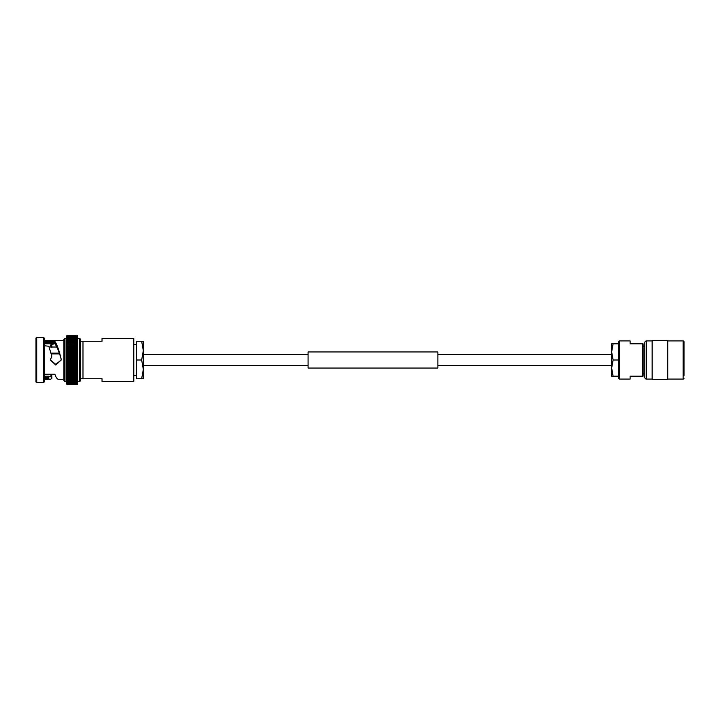 <?xml version="1.0" encoding="UTF-8"?>
<svg xmlns="http://www.w3.org/2000/svg" width="720" height="720" viewBox="0 0 720 720"><rect width="100%" height="100%" fill="white"/><g stroke="black" fill="none" stroke-linecap="round" stroke-linejoin="round"><path stroke-width="1.08" d="M67.149 384.57L66.537 383.769L67.149 384.57L77.184 384.57L77.796 383.949L77.13 384.687L67.203 384.687L66.537 384.012M67.095 384.327L66.537 383.463L67.095 384.327L77.238 384.327L77.796 383.76L77.13 384.687L67.23 384.687L77.112 384.687M67.041 383.967L66.537 383.04L67.041 383.967L77.292 383.967L77.796 383.454L77.184 384.57M66.996 383.49L66.537 382.5L66.996 383.49L77.796 383.031L77.238 384.327M66.942 382.896L66.537 381.843L66.942 382.896L77.796 382.491L77.292 383.967M66.897 382.185L66.537 381.078L66.897 382.185L77.796 381.834L77.346 383.49M66.852 381.366L66.537 380.205L66.852 381.366L77.796 381.069L77.391 382.896M66.807 380.448L66.537 379.233L66.807 380.448L77.796 380.187L77.445 382.185M66.762 379.431L67.23 379.224L66.537 378.153L66.762 379.431L77.796 379.215L77.49 381.366M66.726 378.315L67.23 378.09L66.537 376.992L66.726 378.315L77.796 378.135L77.112 379.224L77.796 378.153L77.535 380.448M67.23 379.242L77.571 379.431M77.112 378.072L67.23 378.09L77.112 378.09L77.796 376.992L77.112 378.072L77.616 378.315M66.69 377.109L67.23 376.848L66.537 375.732L66.69 377.109L77.643 377.109L77.796 375.732L77.112 376.821L77.643 377.109M67.23 375.516L66.537 374.4L66.654 375.822L77.679 375.822L77.796 374.4L77.112 375.489L77.796 374.292M66.654 375.822L77.679 375.822M66.537 372.897L67.23 374.076L66.537 372.996L66.627 374.463L77.706 374.463L77.112 374.103L77.796 374.373L77.796 372.996L77.112 374.076L77.796 372.897M66.6 373.032L67.23 372.618L66.537 371.52L66.6 373.032L77.733 373.032L77.796 371.52L77.112 372.591L77.733 373.032M67.23 371.07L66.537 369.99L66.582 371.529L67.23 371.07L77.76 371.529L77.796 369.99L77.112 371.043L77.796 369.909M66.582 371.529L77.76 371.529M66.537 369.963L67.23 369.468L66.537 368.406L66.564 369.981L77.778 369.981L77.796 368.406L77.112 369.441L77.778 369.981M66.537 368.406L67.23 367.812L77.112 367.812L77.787 368.388L66.546 368.388L66.537 366.777L67.23 367.812M67.23 366.129L66.537 365.121L66.537 366.75L67.23 366.129L77.112 366.129L77.796 366.75L66.537 366.777M67.23 364.401L66.537 363.402L66.537 365.085L67.23 364.401L77.112 364.401L77.796 365.085L66.537 365.121M77.796 335.988L77.796 338.157L66.537 338.166L67.23 337.185L66.537 337.509L67.23 335.439L66.537 336.051L67.23 335.313L77.112 335.313L77.796 335.988L77.112 335.313L77.796 336.051L77.112 335.439L77.796 336.231L77.112 335.691L77.796 336.537L77.112 336.06L77.796 336.96L77.112 336.555L77.796 337.5L77.112 337.176L77.796 339.795L67.23 339.714L66.537 339.813L66.537 340.767L67.23 340.758L66.537 340.785L67.23 337.914L64.962 338.535A1.026 1.026 0 0 0 63.936 339.561L63.936 380.439A1.026 1.026 0 0 0 64.962 381.465L66.537 381.465L66.537 363.393L67.23 362.655L66.537 361.701L66.537 363.402L77.796 363.402L77.796 366.75M67.23 362.655L77.112 362.655L77.796 363.402L77.112 364.401M66.537 351.666L66.537 354.879L67.23 353.907L66.537 353.25L66.537 356.571L67.23 355.626L66.537 354.915L77.796 354.915L77.112 355.599L77.796 358.272L66.537 358.299L67.23 357.372L66.537 356.598L66.537 359.982L67.23 359.136L66.537 358.299L66.537 361.728L67.23 360.9L66.537 360.018L66.537 361.701L77.796 361.701L77.796 381.465L79.371 381.465A1.026 1.026 0 0 0 80.397 380.439L80.397 339.561A1.026 1.026 0 0 0 79.371 338.535L79.371 381.465M67.23 360.9L77.112 360.9L77.796 361.701L77.112 362.655M44.181 343.773L54.882 343.773L54.918 342.351L54.909 341.397L44.181 341.397M44.181 345.726L48.798 346.248L51.822 356.067L50.373 360L55.8 364.383L61.191 360L61.011 358.542C59.085 351.774 57.15 347.022 55.215 344.286L54.882 343.773M51.822 356.067L50.364 359.802M44.181 376.227L48.636 376.227L50.157 376.875L51.822 376.02L50.364 374.715M51.426 347.022L50.364 345.483L53.937 343.773M36 337.977L36.693 337.284L43.488 337.284L43.488 382.716L36.693 382.716L36 382.023L36 337.977M43.488 337.284L44.181 337.977L44.181 382.023L43.488 382.716M44.181 340.524L63.936 340.524M44.181 374.274L54.909 374.274L55.125 375.003C56.331 377.937 57.537 379.422 58.734 379.476L63.936 379.476M51.03 375.615L53.046 374.274M44.181 379.476L50.157 379.476L51.822 378.486L51.822 376.02M51.822 347.391L51.822 345.456L50.976 344.529M44.181 378.603L47.808 378.603L50.157 379.476M77.796 339.066L77.796 338.166L79.371 338.535M82.989 341.262L102.033 341.262L102.033 338.535L133.785 338.535L133.785 381.465L102.033 381.465L102.033 378.738L82.989 378.738L82.989 341.262L80.397 341.262M80.397 378.738L82.989 378.738M77.715 365.328L77.112 366.129M77.112 372.591L67.23 372.591L77.112 372.618L77.796 371.43M77.112 376.821L67.23 376.821L77.112 376.848L77.796 375.615M77.796 376.965L77.796 378.135M67.23 367.785L77.112 367.785L77.796 366.777L77.796 368.406M66.537 338.535L66.537 351.621L67.23 352.188L66.537 351.621L66.537 353.25L77.796 353.25L77.112 353.871L77.796 354.879L77.796 358.272L77.112 359.1L77.796 361.701M77.796 338.535L77.796 359.982L77.112 360.9M66.618 351.342L67.23 350.559L66.537 350.037L66.537 351.621L77.787 351.612L77.112 352.215L77.796 354.879M66.618 352.989L67.23 352.188L77.112 352.188L77.796 351.621L77.796 353.223M66.537 347.031L67.23 347.382L66.537 348.48L67.23 347.409L66.537 347.031L66.537 348.507L67.23 348.93L66.537 348.507L66.537 350.037L67.23 350.559L77.112 350.559L77.796 351.594L77.796 350.037L77.112 350.532L77.796 350.037L77.112 348.93L77.796 348.507L77.796 350.01M77.112 347.382L67.23 347.382L77.112 347.409L77.796 348.48L77.796 347.031L77.112 347.382L77.796 347.031L77.112 347.382L77.796 348.507L67.23 348.93L66.537 350.01L67.23 348.957L77.112 348.957M77.796 345.6L77.796 344.286L77.112 344.484L77.796 347.031M66.537 345.627L66.537 347.004L67.23 345.924L66.537 345.627L67.23 345.897L66.537 347.103M77.796 344.286L66.537 344.286L66.537 345.6L67.23 344.511L66.537 345.708M77.112 344.511L66.537 344.286M66.537 343.035L67.23 343.152L66.537 343.035L66.537 344.268L67.23 343.179L77.112 343.179L77.796 344.268L77.796 343.035L77.112 343.152L77.796 343.035M66.537 340.902L66.537 341.847L67.23 341.91L66.537 341.865L66.537 343.008L67.23 341.928L77.112 341.928L77.796 343.008L77.112 340.758L77.796 340.785L77.796 341.973M77.796 338.157L77.112 337.176L66.537 337.509L66.537 338.922L77.796 338.931L77.796 339.795L77.112 339.696L77.796 340.767L67.23 340.776L77.112 340.776M66.537 341.973L67.23 340.776M77.796 339.939L77.796 340.902M66.537 338.922L66.537 339.939M77.796 337.5L77.112 336.555L67.23 336.564L66.537 337.5L66.537 336.96M77.796 336.96L77.112 336.06L67.23 336.069L66.537 336.69M77.796 336.213L77.112 335.691L67.23 335.691L66.537 336.393M77.796 336.051L77.112 335.439L67.23 335.439L66.537 336.051L67.203 335.313L77.13 335.313L67.23 335.313L66.537 335.988M66.537 338.301L66.537 337.653M77.112 341.91L67.23 341.91L66.537 343.134M77.112 343.152L67.23 343.152L66.537 344.385M66.618 354.672L77.778 354.933M59.535 353.889L51.219 353.889M59.283 353.142L51.003 353.142M56.889 347.022L49.077 347.022L56.889 347.022M66.537 358.299L77.796 358.272L77.796 363.393M77.796 356.607L66.537 356.598L77.796 356.607M77.796 360L66.537 359.982M54.909 341.397L55.215 344.286M61.011 358.317C59.049 350.361 57.087 344.844 55.125 341.748M50.373 360L55.8 365.058L61.191 360M36.693 337.284L36.693 382.716M44.181 342.351L54.918 342.351M48.636 376.227L47.808 377.649L44.181 377.649M66.654 351.666L77.679 351.666M66.6 353.277L77.733 353.277M133.785 375.579L136.512 375.579M133.785 344.421L136.512 344.421M141.651 341.262L143.325 350.631L141.651 360L143.325 369.369L141.651 378.738L143.325 378.738L143.325 341.262L136.512 341.262L136.512 360L141.651 360M136.512 360L136.512 378.738L141.651 378.738M684 375.462L684 341.784A0.864 0.864 0 0 0 683.136 340.92L667.728 340.92M684 378.216A0.864 0.864 0 0 1 683.136 379.08L667.728 379.08M667.728 379.593L667.728 340.407L652.149 340.407L652.149 379.593L667.728 379.593M652.149 340.92L646.551 340.92A1.728 1.728 0 0 0 644.814 342.648L644.814 377.352A1.728 1.728 0 0 0 646.551 379.08L646.551 340.92M652.149 379.08L646.551 379.08M644.814 346.113L643.086 346.113M644.814 373.887L643.086 373.887M630.108 343.818L630.108 340.92L619.452 340.92L619.452 379.08L630.108 379.08L630.108 376.182L642.222 376.182L642.222 343.818L630.108 343.818M619.452 379.08L618.579 378.216L618.579 341.784L619.452 340.92M684 349.929L684 371.997M684 356.535L684 341.784M642.222 376.182L643.086 376.182L643.086 343.818L642.222 343.818M684 373.536L684 374.067M684 346.464L684 348.003M613.107 343.818L611.658 343.818L611.658 351.909L613.107 343.818L618.579 343.818L618.579 360L613.107 360L611.658 351.909L611.658 368.091L613.107 360M613.107 376.182L611.658 368.091L611.658 376.182L618.579 376.182L618.579 360M308.07 368.046L308.07 351.954L437.877 351.954L437.877 368.046L308.07 368.046M67.23 384.561L77.112 384.561L67.23 384.561M67.23 384.309L77.112 384.309L67.23 384.309M67.23 383.94L77.112 383.94L67.23 383.94M67.23 383.445L77.112 383.445L67.23 383.445M67.23 382.824L77.112 382.824L67.23 382.824M67.23 382.095L77.112 382.095L67.23 382.095M67.23 381.249L77.112 381.249L67.23 381.249M67.23 380.304L77.112 380.304L67.23 380.304M67.23 374.103L77.112 374.103L67.23 374.103M67.23 369.468L77.112 369.468L67.23 369.468M67.23 379.224L77.112 379.242M67.23 375.489L77.112 375.516M67.23 371.043L77.112 371.07M67.23 366.093L77.112 366.093M67.23 364.374L77.112 364.374M67.23 362.628L77.112 362.628M67.23 360.864L77.112 360.864M67.23 359.136L77.112 359.136M67.23 359.1L77.112 359.1M67.23 357.372L77.112 357.372M67.23 357.345L77.112 357.345M67.23 355.626L77.112 355.626M67.23 355.599L77.112 355.599M67.23 353.907L77.112 353.907M67.23 353.871L77.112 353.871M67.23 352.215L77.112 352.215M67.23 350.532L77.112 350.532M67.23 345.897L77.112 345.924L67.23 345.897M77.112 339.696L67.23 339.696M67.23 338.751L77.112 338.751M77.112 337.905L67.23 337.905M77.112 337.176L67.23 337.176M67.23 336.555L77.112 336.555M67.23 336.06L77.112 336.06M67.23 335.691L77.112 335.691M67.23 335.439L77.112 335.439M64.962 338.535L64.962 381.465M48.798 376.308L48.798 378.819M47.808 377.649L47.808 378.603M683.136 379.08L683.136 340.92M611.658 354.42L437.877 354.42M308.07 354.42L143.325 354.42M611.658 365.58L437.877 365.58M308.07 365.58L143.325 365.58M67.203 335.313L77.13 335.313M67.149 335.43L77.184 335.43M67.095 335.673L77.238 335.673M67.041 336.033L77.292 336.033M66.996 336.51L77.346 336.51M66.942 337.104L77.391 337.104M66.897 337.815L77.445 337.815M66.852 338.634L77.49 338.634M66.807 339.552L77.535 339.552M66.762 340.569L77.571 340.569M66.726 341.685L77.616 341.685M66.69 342.891L77.643 342.891M66.654 344.178L77.679 344.178M66.627 345.537L77.706 345.537M66.6 346.968L77.733 346.968M66.582 348.471L77.76 348.471M66.564 350.019L77.778 350.019"/></g></svg>
